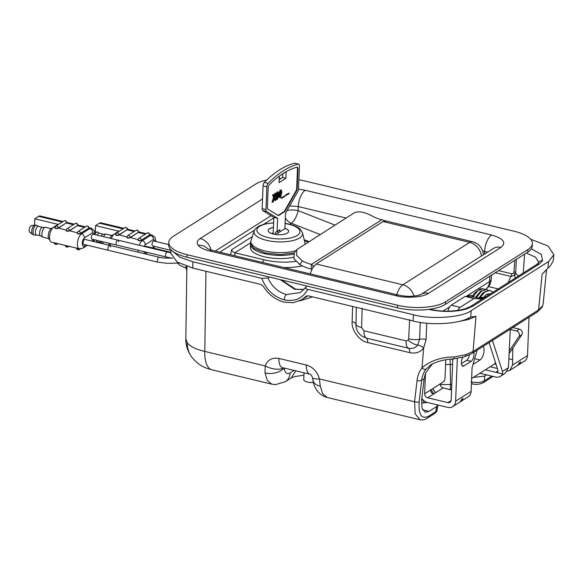 <?xml version="1.0" encoding="UTF-8"?>
<svg xmlns="http://www.w3.org/2000/svg" width="583" height="583" viewBox="0 0 583 583"><rect width="100%" height="100%" fill="white"/><g stroke="black" fill="none" stroke-linecap="round" stroke-linejoin="round"><path stroke-width="0.87" d="M207.41 248.628L212.197 250.355A13.373 5.859 103.5 0 0 209.574 250.945L395.923 295.683C405.79 298.503 423.732 297.213 428.549 293.336L500.928 247.418C506.612 242.645 503.493 238.505 491.571 235A13.373 5.859 103.5 0 0 484.604 251.302L487.49 252.206M289.7 205.886L298.256 206.564L346.047 218.035M266.766 180.016A35.41 13.11 2.3 0 0 255.543 184.162L173.217 236.392A35.41 13.11 2.3 0 0 168.786 242.397A35.41 13.11 2.3 0 0 187.019 254.698L397.497 305.23A35.41 13.11 2.3 0 0 445.601 301.783L527.928 249.553A35.41 13.11 2.3 0 0 532.359 243.541A35.41 13.11 2.3 0 0 514.126 231.24L303.648 180.708A35.41 13.11 2.3 0 0 298.868 179.732M281.086 178.442A35.41 13.11 2.3 0 0 279.221 178.5M168.786 242.397L168.684 244.926A35.41 13.11 2.3 0 0 186.917 257.227L397.395 307.758A35.41 13.11 2.3 0 0 445.499 304.304L527.826 252.075A35.41 13.11 2.3 0 0 532.257 246.07L532.359 243.541M334.934 225.089L298.124 210.623A10.654 4.096 -68.5 0 1 291.289 223.202L320.074 234.519M252.344 236.574L231.575 249.743L230.584 254.764M428.549 293.336A13.373 10.953 57.6 0 0 420.897 294.451L493.269 248.54A13.373 10.953 57.6 0 1 500.928 247.418M491.571 235L305.222 190.262A13.373 5.859 103.5 0 0 298.256 206.564L298.124 210.623A10.654 3.709 1.9 0 0 287.12 210.456M420.904 294.451C420.292 294.488 421.013 295.238 412.851 296.149C408.851 296.579 404.077 296.23 398.546 295.085L398.546 295.085A13.373 5.859 103.5 0 0 395.923 295.683M262.532 198.985L200.217 238.52A13.373 10.953 57.6 0 1 211.053 250.056M234.803 255.777L234.891 252.789L250.785 242.71M462.917 357.204A5.524 2.419 103.5 0 0 461.372 362.531A5.524 2.419 103.5 0 0 462.764 366.204A5.524 2.419 103.5 0 0 463.842 365.964L471.115 361.351A5.524 2.419 103.5 0 0 473.782 352.321M507.276 371.203L509.899 370.351L512.486 365.089L527.506 355.557A8.643 7.076 57.6 0 1 524.583 361.037L518.134 365.126A8.643 7.076 -122.4 0 0 520.648 361.868L519.278 362.735A8.643 7.076 -122.4 0 1 516.764 366L509.899 370.351M517.42 365.519A8.643 7.076 -122.4 0 0 518.134 365.126M421.844 398.371A8.643 7.076 -122.4 0 0 427.434 402.503L447.737 407.379A8.643 7.076 -122.4 0 0 452.685 406.65A8.643 7.076 -122.4 0 0 455.615 401.17L471.115 391.331A8.643 7.076 57.6 0 1 468.193 396.812L460.512 401.687A8.643 7.076 57.6 0 1 459.79 402.073M452.685 406.65L459.134 402.561A8.643 7.076 57.6 0 0 461.649 399.297L463.026 398.429A8.643 7.076 57.6 0 1 460.512 401.687M424.657 393.736L430.968 389.735L433.934 393.765L432.163 393.357L430.822 391.528L430.968 389.735L432.848 388.744L435.581 392.716L427.623 397.766A3.542 2.9 57.6 0 1 424.657 393.736L425.488 373.054M430.822 391.528A3.542 2.9 -122.4 0 0 432.163 393.357M452.809 358.997L451.155 400.098A3.542 2.9 57.6 0 1 449.959 402.343A3.542 2.9 57.6 0 1 447.926 402.642L427.623 397.766M494.552 363.938L496.031 364.295M451.563 389.954L443.124 387.928L435.581 392.716L432.615 388.686L443.699 381.654A3.542 1.552 103.5 0 0 445.062 377.718L445.784 359.864M467.34 296.521A21.25 9.306 -76.5 0 1 471.691 295.464L472.696 295.705M479.882 373.258L495.572 377.026A8.643 7.076 -122.4 0 0 500.52 376.305A8.643 7.076 -122.4 0 0 502.648 373.951L502.451 371.451L492.453 340.472M512.865 348.087L512.486 365.089M529.043 317.254L527.506 355.557M457.327 358.392L455.615 401.17M471.115 391.331L472.062 367.8L477.105 350.215M502.451 371.451L508.434 367.654L510.278 329.162M513.71 326.983L513.681 327.777M461.393 363.617L466.662 360.279A5.524 2.419 103.5 0 0 469.388 354.887M485.348 369.797L495.761 372.297L497.554 372.143L497.999 370.38L489.042 342.636M497.386 368.485L490.15 366.743M443.699 381.654L440.158 384.029A3.542 2.9 -122.4 0 0 443.124 387.928M512.399 359.631L509.09 358.837M508.434 367.654L505.17 373.353L500.52 376.305M498.101 370.81L495.761 372.297L502.648 373.951M461.539 399.595L463.026 398.429M519.169 363.034L520.648 361.868M304.034 372.821L303.758 379.613A7.083 2.623 2.3 0 0 307.409 382.076A7.083 2.623 2.3 0 0 313.414 382.433M473.024 364.433L480.071 359.966A7.652 3.352 103.5 0 0 484.058 350.514A7.652 3.352 103.5 0 0 483.256 346.309M495.499 362.626A3.396 1.487 103.5 0 1 494.406 364.047L471.632 378.491M484.451 297.636L480.465 297.374A3.396 1.487 -76.5 0 0 479.481 297.92L479.219 298.219M474.03 296.98A1.698 0.743 103.5 0 0 473.979 296.958A1.698 0.743 103.5 0 0 473.921 296.951L465.161 296.383L451.257 305.208A7.083 3.104 -76.5 0 0 447.948 311.162M482.236 299.043L474.03 298.511L465.161 296.383M474.03 298.511L460.118 307.336L451.257 305.208M457.772 310.447A7.083 3.104 -76.5 0 1 460.118 307.336M510.271 329.482L516.48 330.969A3.542 2.9 57.6 0 1 518.965 336.544L509.411 350.762M512.792 327.566L519.358 329.14A3.542 2.9 57.6 0 1 521.843 334.715L510.293 351.921A14.167 11.602 57.6 0 1 509.316 353.152M310.083 273.85L312.736 267.779L316.146 263.99L402.817 284.796A14.167 11.602 57.6 0 1 414.047 296.04M481.449 256.039A14.167 11.602 -122.4 0 0 469.709 242.36L383.038 221.547L316.146 263.99M383.038 221.547L386.318 221.095L381.763 219.74A42.493 34.812 57.6 0 1 372.77 216.38C365.337 212.183 359.288 210.922 354.639 212.591L296.893 249.524L296.579 255.281L302.439 261.002L299.677 264.536L293.934 258.648L294.269 252.876L296.893 249.524M385.757 220.913L472.485 241.734A14.167 6.209 103.5 0 0 469.709 242.36L402.817 284.796A14.167 6.209 103.5 0 0 396.753 294.655M312.736 267.779L313.443 266.001L311.431 264.361A42.493 34.812 57.6 0 1 302.439 261.002M311.898 269.28L311.242 269.091A47.595 38.988 57.6 0 1 299.677 264.536M271.751 384.168L267.298 380.473L265.01 372.931L265.192 365.92C267.633 359.784 272.203 357.292 278.914 358.45L306.352 365.038C313.027 367.093 317.378 371.728 319.404 378.935L320.278 386.201L322.72 393.78L327.187 397.482L419.993 419.76L415.162 413.799L414.571 401.782L417.056 380.444C417.639 375.598 419.294 371.407 422.012 367.88C430.145 360.76 440.879 357.117 454.201 356.934L465.81 354.675L473.09 351.491L538.568 309.945L542.547 305.988L543.145 304.013L546.577 269.426M454.201 356.934A3.396 1.181 83.8 0 1 453.348 358.939L464.52 356.745A3.396 2.172 -107 0 0 465.81 354.675M306.352 365.038A14.167 6.209 103.5 0 0 309.916 374.228C310.71 374.286 311.555 375.35 312.452 377.441L312.452 377.441A14.167 3.549 167.4 0 0 319.404 378.935L414.571 401.782A3.396 1.428 6.6 0 0 419.17 401.672C418.346 414.6 421.443 419.476 428.454 416.298L435.829 411.62L437.031 410.199C436.966 411.161 436.186 412.261 434.699 413.507L434.699 413.507A3.396 2.784 -122.4 0 0 435.829 411.62L436.667 406.57L429.066 411.387L422.624 409.842M303.969 289.336L294.707 289.328L280.212 279.621M538.728 262.437L535.639 257.22L526.274 253.058M546.409 269.594L542.103 274.338L547.911 268.165L548.567 261.57L471.224 310.637L470.692 317.167L467.996 318.333C457.75 324.133 429.343 325.489 412.997 320.963L413.5 314.762L307.744 289.372C302.766 298.387 294.932 301.892 284.256 299.873C273.609 296.769 266.11 289.591 261.76 278.339L267.976 278.011C271.94 286.676 278.106 292.192 286.472 294.553L300.376 292.549L307.197 286.1M172.072 250.836L179.965 257.263L192.871 261.796L192.776 268.093L260.878 284.446L263.239 286.238C268.574 294.561 275.555 299.866 284.183 302.154L293.519 302.664L301.979 299.582L306.235 296.106M470.933 317.086L475.968 316.292L468.696 319.455L458.049 321.634M547.911 268.165L550.075 266.271L553.231 260.987L553.85 254.713L547.984 245.931L530.676 239.292M187.252 342.833A28.327 25.186 -37 0 0 191.858 357.284L191.858 357.284C186.334 349.567 185.664 342.512 185.824 338.92L187.252 342.833C190.189 346.513 196.034 349.377 204.793 351.425L265.192 365.92A14.167 6.93 17.8 0 0 283.615 367.917M191.858 357.284C200.727 367.851 208.036 368.456 211.913 369.804L271.656 384.146L275.591 384.612L285.313 381.705L291.216 377.959L294.765 376.596L303.94 375.153M211.913 369.804A28.327 12.411 -76.5 0 1 204.793 351.425L205.967 271.263M327.187 397.482L327.187 397.482C316.62 394.72 313.297 384.248 312.984 380.276L312.984 380.276A14.167 8.424 171 0 0 320.278 386.201M432.506 363.77L425.481 373.076L424.125 378.761L421.684 399.756L422.005 408.144L425.313 412.298L429.066 411.387M436.667 406.57L437.899 405.01M473.316 377.427L484.721 376.079L484.335 380.845A3.396 2.784 57.6 0 1 483.212 382.732L483.212 382.732C479.656 384.445 475.845 384.802 471.778 383.796L471.778 383.796A3.396 1.487 103.5 0 0 472.441 383.643M486.616 374.876L484.721 376.079M514.833 260.317L513.827 273.092L511.728 273.784L498.589 270.629M261.76 278.339L192.871 261.796M267.976 278.011L269.499 277.049M192.776 268.093L177.13 261.993L170.899 253.488L170.95 249.823M412.997 320.963L308.239 295.814L305.798 296.456L306.738 295.865M305.681 287.062C304.727 287.973 305.419 288.745 307.744 289.372M413.5 314.762C430.975 319.761 462.705 317.495 471.224 310.637M548.567 261.57L553.85 254.713M538.728 262.445L538.648 262.671A4.249 3.892 27.1 0 1 542.591 260.667L539.064 264.179L472.842 306.192A4.249 3.483 -122.4 0 0 470.408 306.549L465.001 308.881A4.249 2.711 73 0 1 466.407 308.997C455.017 312.073 442.621 312.24 429.205 309.5L428.702 309.391M426.741 323.208L426.122 339.408L423.637 348.022A7.083 3.964 36.4 0 0 417.705 345.07C415.402 347.971 412.283 349.013 408.362 348.197L366.27 338.089L362.546 336.486C357.481 333.01 356.84 329.774 355.973 326.706L356.279 307.35M362.16 308.188L361.591 327.537L363.981 330.772L406.081 340.873L408.231 340.166L408.654 338.81L409.66 319.593M420.256 322.392L419.607 339.306L417.705 345.07A11.332 6.216 -142.7 0 1 408.231 340.166M523.294 272.997L524.562 254.152M515.285 278.076A15.581 8.337 -143.1 0 1 514.891 275.154L515.693 272.72L516.385 259.333M495.31 272.706L510.97 276.466L514.891 275.154A2.835 1.552 -142.7 0 0 513.827 273.092M518.746 275.876A15.581 5.509 -177.1 0 1 515.693 272.72A2.835 1.064 -177 0 0 514.242 271.773M448.728 389.276L450.331 389.269L450.528 384.532L440.201 384.583M450.528 384.532L451.781 384.445M284.045 368.019A14.167 8.628 172.9 0 1 265.01 372.931M431.114 364.586L426.064 369.119C423.644 372.267 422.172 376.006 421.655 380.327L419.17 401.672M421.655 400.011L423.192 400.047M450.535 384.532L450.178 364.513A5.101 1.494 -1 0 0 452.597 364.207M445.594 364.535L450.178 364.513A5.101 0.568 -90.3 0 0 449.996 359.31M470.918 381.807C476.42 383.009 480.895 382.688 484.335 380.845L491.782 376.122M352.613 306.469L352.139 321.692C351.155 329.927 359.711 341.398 367.698 342.549L409.798 352.657C415.599 353.852 420.212 352.307 423.637 348.022L422.012 367.88A3.396 1.909 37.9 0 0 426.064 369.119M170.914 252.308L170.44 252.191A2.551 1.115 -76.5 0 0 169.653 252.541A2.551 1.115 -76.5 0 1 170.44 252.191A2.551 1.115 -76.5 0 1 170.506 252.206M109.67 245.356L84.914 239.409A2.551 1.115 -76.5 0 0 83.085 242.674A2.551 1.115 -76.5 0 0 83.719 244.372L158.008 262.204A2.551 1.115 -76.5 0 1 157.366 260.506A2.551 1.115 -76.5 0 1 159.195 257.249L109.67 245.356A2.551 1.115 -76.5 0 0 107.84 248.62A2.551 1.115 -76.5 0 0 108.482 250.318A2.551 1.115 -76.5 0 1 107.84 248.62A2.551 1.115 -76.5 0 1 109.67 245.356A2.551 1.115 -76.5 0 1 110.311 247.054M117.904 240.138L93.142 234.191A2.551 1.115 -76.5 0 0 91.312 237.449A2.551 1.115 -76.5 0 0 91.954 239.147L166.228 256.979A2.551 1.115 -76.5 0 1 165.587 255.288A2.551 1.115 -76.5 0 1 167.423 252.024L117.897 240.13A2.551 1.115 -76.5 0 0 116.075 243.395A2.551 1.115 -76.5 0 0 116.717 245.093A2.551 1.115 -76.5 0 1 116.068 243.395A2.551 1.115 -76.5 0 1 117.897 240.13A2.551 1.115 -76.5 0 1 118.546 241.828M159.195 257.249L163.998 258.058L172.692 258.16M170.943 250.355L152.724 245.975A2.551 1.115 -76.5 0 1 152.083 244.284A2.551 1.115 -76.5 0 1 153.912 241.019L168.698 244.569M109.014 243.242A5.947 2.609 103.5 0 0 109.364 245.283M123.836 228.325L100.925 222.823A7.878 3.447 103.5 0 0 99.38 223.172L123.013 228.842M126.846 236.96L119.012 234.832A1.771 1.45 57.6 0 0 116.52 232.96L124.755 227.742C126.168 227.108 127.072 227.632 127.473 229.308L127.24 229.855L134.156 231.517M137.989 239.635L130.162 237.507A1.771 1.45 57.6 0 0 127.662 235.641L135.897 230.416C137.311 229.782 138.215 230.307 138.616 231.983L138.382 232.53L145.298 234.191M149.758 234.657A1.771 0.656 -177.7 0 1 149.532 234.956A1.771 1.45 -122.4 0 0 147.04 233.091C148.454 232.457 149.357 232.981 149.758 234.657L149.525 235.204L150.516 235.445A7.878 3.447 -76.5 0 1 152.061 235.095L149.758 234.541M127.05 237.011C126.97 238.163 128.005 238.411 130.147 237.755L138.39 232.282A1.771 0.656 -177.7 0 0 138.616 231.983M115.908 234.337C115.828 235.488 116.862 235.736 119.005 235.08L127.247 229.607A1.771 0.656 -177.7 0 0 127.473 229.308M115.704 234.286L114.428 233.98L118.815 231.196L95.539 225.606L99.38 223.172M95.284 232.005L95.539 225.606M139.213 245.246A7.878 3.447 -76.5 0 1 142.281 240.67L141.29 240.429C139.148 241.085 138.113 240.837 138.193 239.686M114.428 233.98A7.878 3.447 103.5 0 0 111.353 238.564M110.325 243.556A7.878 3.447 103.5 0 0 110.369 245.523M144.883 246.609A2.551 1.115 -76.5 0 1 145.677 246.245L170.44 252.184M147.04 233.091L138.805 238.316A1.771 1.45 57.6 0 1 141.305 240.181L149.532 234.956L141.305 240.181A1.771 0.656 -177.7 0 1 138.9 240.349A1.771 0.656 -177.7 0 1 137.982 239.737L137.974 240.028M113.321 234.978L113.291 234.971A5.947 2.609 103.5 0 0 109.983 238.236M100.414 241.18A4.416 1.931 103.5 0 0 101.041 242.564L97.849 241.865A4.511 1.975 -76.5 0 1 96.253 240.181M97.121 235.146A4.511 1.975 -76.5 0 1 98.549 233.317A4.511 1.975 -76.5 0 1 99.89 233.382L103.045 234.213A4.416 1.931 103.5 0 0 102.637 234.395A4.416 1.931 103.5 0 0 101.267 236.137M93.316 241.143L93.12 241.005A4.795 2.099 103.5 0 0 93.316 241.143L94.14 241.624M94.84 232.078L95.517 231.968A4.795 2.099 103.5 0 0 94.883 232.245M52.557 228.15L52.521 228.142A5.947 2.609 103.5 0 0 48.251 235.751A5.947 2.609 103.5 0 0 49.744 239.708L49.774 239.715M63.073 221.489L40.161 215.994A7.878 3.447 103.5 0 0 38.616 216.337L62.25 222.014M66.083 230.132L58.249 227.997A1.771 1.45 57.6 0 0 55.749 226.131L63.984 220.913C65.398 220.279 66.302 220.797 66.702 222.48L66.469 223.027L73.392 224.688M77.226 232.806L69.392 230.679A1.771 1.45 57.6 0 0 66.892 228.806L75.127 223.588C76.541 222.954 77.444 223.471 77.845 225.155L77.612 225.701L84.535 227.363M88.988 227.829A1.771 0.656 -177.7 0 1 88.769 228.128A1.771 1.45 -122.4 0 0 86.269 226.262C87.683 225.628 88.587 226.153 88.988 227.829L88.754 228.376L89.746 228.616A7.878 3.447 -76.5 0 1 91.291 228.266L88.988 227.713M66.287 230.183C66.207 231.334 67.234 231.582 69.384 230.926L77.626 225.453A1.771 0.656 -177.7 0 0 77.845 225.155M55.145 227.508C55.064 228.66 56.092 228.908 58.242 228.252L66.484 222.779A1.771 0.656 -177.7 0 0 66.702 222.48M54.94 227.457L53.658 227.151L58.045 224.368L34.776 218.778L38.616 216.337M34.514 225.176L34.776 218.778M84.477 237.871A3.542 2.9 57.6 0 0 81.518 233.841L89.746 228.616A3.542 2.9 57.6 0 1 92.712 232.646L84.477 237.871C83.201 238.921 82.443 240.706 82.218 243.22C82.247 245.567 82.895 246.471 84.156 245.917A3.542 2.9 57.6 0 1 82.954 248.161L79.383 248.803A7.878 3.447 -76.5 0 1 77.408 243.57A7.878 3.447 -76.5 0 1 81.518 233.841L80.527 233.601C78.377 234.257 77.35 234.009 77.43 232.857M53.658 227.151A7.878 3.447 103.5 0 0 49.693 235.284A7.878 3.447 103.5 0 0 51.523 242.12L79.383 248.803M86.269 226.262L78.035 231.48A1.771 1.45 57.6 0 1 80.534 233.353L88.769 228.128L80.534 233.353A1.771 0.656 -177.7 0 1 78.129 233.521A1.771 0.656 -177.7 0 1 77.218 232.909L77.204 233.2M37.086 235.036L37.086 235.036A4.511 1.975 -76.5 0 1 35.446 231.713A4.511 1.975 -76.5 0 1 37.778 226.488A4.511 1.975 -76.5 0 1 39.119 226.554L42.275 227.377A4.416 1.931 103.5 0 0 41.874 227.559A4.416 1.931 103.5 0 0 39.571 233.018A4.416 1.931 103.5 0 0 40.271 235.736L37.086 235.036L34.346 235.138A5.101 2.237 103.5 0 1 33.158 230.715A5.101 2.237 103.5 0 1 35.723 225.446A5.101 2.237 -76.5 0 1 36.729 225.22L39.119 226.554M32.553 234.315L29.769 232.311A3.469 1.523 103.5 0 1 29.15 230.117A3.469 1.523 103.5 0 1 31.365 225.665L34.754 225.14A4.795 2.099 103.5 0 0 31.693 231.283A4.795 2.099 103.5 0 0 32.553 234.315L34.346 235.138M186.822 270.636A10.625 4.657 -76.5 0 1 186.094 266.161M250.799 242.856A27.335 10.122 2.3 0 0 250.515 244.16L250.384 247.316A27.335 10.122 2.3 0 0 264.959 256.935A27.335 10.122 2.3 0 0 293.468 257.234M250.515 244.16A27.335 10.122 2.3 0 0 265.097 253.78A27.335 10.122 2.3 0 0 293.613 254.071M273.405 227.428A10.254 3.797 2.3 0 0 268.158 230.504A10.254 3.797 2.3 0 0 273.434 234.067A10.254 3.797 2.3 0 0 288.651 231.327A10.254 3.797 2.3 0 0 284.905 228.208M288.643 231.393A10.254 3.797 2.3 0 0 284.898 228.332M273.194 232.763L271.853 233.608M273.201 232.639L271.729 233.564A10.254 3.797 2.3 0 0 272.276 233.754M275.664 234.483L284.883 228.631L285.502 213.312L297.716 191.734A3.061 1.341 103.5 0 0 298.503 188.907L299.414 166.191A3.061 1.341 103.5 0 0 298.649 164.158A3.061 1.341 103.5 0 0 298.343 164.158A154.845 67.839 103.5 0 0 283.367 170.79A154.845 67.839 103.5 0 0 268.165 183.302A3.061 1.341 103.5 0 0 266.868 186.837L265.957 209.552A3.061 1.341 103.5 0 0 266.548 211.512L277.625 218.312L277.1 231.458L279.818 229.724L279.738 231.903M273.405 227.552A10.254 3.797 2.3 0 0 268.158 230.569M298.649 164.158L294.83 163.24A3.061 1.341 103.5 0 0 294.532 163.24A154.845 67.839 103.5 0 0 279.556 169.879A154.845 67.839 103.5 0 0 264.347 182.392A3.061 1.341 103.5 0 0 263.057 185.919L262.146 208.634A3.061 1.341 103.5 0 0 262.736 210.594L273.813 217.393L273.143 233.994M285.553 195.538L285.583 194.882L289.081 193.097L289.059 193.745L285.553 195.538M281.195 198.3L281.217 197.652L284.723 195.866L284.693 196.515L281.195 198.3M279.862 197.338L279.046 197.171L278.783 195.371M278.798 194.438L280.161 190L280.656 190.116C281.56 189.963 281.917 190.933 281.72 193.017L280.357 197.455L279.541 197.294L279.293 194.554L280.656 190.116L280.161 190M272.035 202.214L273.587 197.426L272.523 194.839L273.66 194.554L274.411 196.537L275.416 193.439L274.921 193.316L276.072 193.024L274.731 197.149L275.97 200.144L274.833 200.435L274.178 198.847L273.179 201.915L272.035 202.214M274.141 195.72L274.921 193.316M278.106 215.411L284.358 211.44L295.909 191.042A3.061 1.341 103.5 0 0 296.689 188.214L297.461 169.099A3.061 1.341 103.5 0 0 296.929 167.183M279.315 176.124L279.053 182.632L285.91 178.281L286.18 171.708L280.051 175.592M276.954 199.182L276.138 199.022L275.89 196.282L277.246 191.843L277.741 191.96C278.652 191.807 279.009 192.776 278.805 194.868L277.45 199.299L276.634 199.138L276.386 196.405L277.741 191.96L277.246 191.843M275.067 234.031A3.542 2.9 57.6 0 1 276.269 231.786A3.542 2.9 57.6 0 1 277.1 231.458M277.625 218.312L273.813 217.393M297.957 169.223A3.061 1.341 103.5 0 0 297.184 167.19A3.061 1.341 103.5 0 0 296.864 167.197A152.017 66.593 103.5 0 0 269.47 184.571A3.061 1.341 103.5 0 0 268.151 188.127L267.386 207.235A3.061 1.341 103.5 0 0 267.976 209.195L278.448 215.623L284.854 211.556L296.404 191.166A3.061 1.341 103.5 0 0 297.184 188.331L297.957 169.223L297.461 169.099M279.17 179.651L282.595 177.48L282.74 173.887M282.595 177.48L285.91 178.281M278.339 230.664A3.542 2.9 -122.4 0 0 277.792 232.304M284.358 211.44L284.854 211.556M275.329 200.552L274.374 198.242L274.178 198.854M275.416 193.439L276.072 193.024M272.531 202.33L274.083 197.542L273.019 194.962L272.523 194.839M273.019 194.962L273.66 194.554M274.083 197.542L273.587 197.426M277.45 199.299L276.138 199.022M276.867 196.092L277.486 198.468L278.324 195.167L277.705 192.798L276.867 196.092M276.386 196.405L275.89 196.282M276.991 198.344L277.829 195.05L277.209 192.681M278.324 195.167L277.829 195.05M280.357 197.455L279.046 197.171M279.782 194.248L280.394 196.617L281.232 193.323L280.612 190.954L279.782 194.248M279.293 194.554L278.82 194.445M279.898 196.5L280.736 193.206L280.117 190.838M281.232 193.323L280.736 193.206M281.691 198.424L281.217 197.652M281.713 197.768L284.723 195.866M286.049 195.655L285.583 194.882M286.078 195.006L289.081 193.097M207.628 248.752A13.373 11.886 143 0 0 198.14 245.217C200.056 247.622 203.868 249.531 209.574 250.945M290.166 205.85A13.373 3.6 -94.1 0 0 290.188 205.034M200.217 238.52C197.112 240.568 196.42 242.798 198.14 245.217M305.222 190.262L298.489 189.103M466.109 296.441L489.545 281.574L489.902 276.138M443.073 311.06L449.712 306.847M186.917 257.227L187.019 254.698M527.826 252.075L527.928 249.553M445.499 304.304L445.601 301.783M397.395 307.758L397.497 305.23M485.661 289.408A13.373 10.953 57.6 0 0 489.545 281.574A13.373 4.861 3.8 0 0 491.207 279.425L491.491 275.125M289.664 224.229L291.289 223.202A10.654 8.723 -122.4 0 1 285.313 217.911M273.791 217.918L263.982 224.142M254.567 230.117L219.791 252.177M215.251 251.084L271.037 215.695M482.542 250.807L484.604 251.302L484.415 254.159M295.683 261.381A34.586 12.804 -177.7 0 1 264.412 259.872L234.891 252.789A4.365 3.571 -122.4 0 1 231.575 249.743M304.399 240.56A34.586 12.804 -177.7 0 1 308.072 242.134M283.855 267.553A40.242 14.896 2.3 0 0 302.424 265.95M262.437 262.416A6.231 2.733 -76.5 0 1 264.412 259.872M461.904 365.497L463.842 365.964M447.926 402.642L451.089 400.638M484.349 297.629L485.595 296.834M466.662 360.279L471.115 361.351M480.071 359.966L474.679 358.676M483.657 298.139L480.465 297.374M482.76 298.707L479.481 297.92M473.979 296.958L482.352 298.97L473.921 296.951M473.024 296.893L478.096 290.37L483.292 288.753L484.896 289.408M476.42 297.541L481.478 291.114L486.63 289.554L488.211 290.203M480.275 297.388L485.1 291.682L489.924 290.341L493.007 292.207M519.358 329.14L516.48 330.969M521.843 334.715L518.965 336.544M510.293 351.921L509.345 352.526M381.763 219.74L311.431 264.361L311.242 269.091M542.103 274.338L538.568 309.945A3.396 2.784 57.6 0 1 537.424 311.941L542.248 307.022A3.396 3.112 -152.9 0 0 542.547 305.988M537.424 311.941L471.946 353.48A3.396 2.784 57.6 0 0 473.09 351.491L475.968 316.292M427.288 402.467L421.458 403.042M423.513 400.353A2.551 0.685 -94.1 0 0 424.118 403.028M294.707 289.328A4.249 1.858 -76.5 0 1 295.537 289.139L281.421 279.913M472.842 306.192L466.407 308.997M470.408 306.549L536.63 264.529A4.249 3.483 -122.4 0 1 539.064 264.179M531.361 248.781L541.264 254.377L542.591 260.667M284.256 299.873A4.249 1.858 -76.5 0 1 286.472 294.553M468.696 319.455A3.396 2.172 73 0 1 469.512 317.64M546.082 270.359A3.396 3.112 27.1 0 1 546.191 269.82M488.547 286.596L498.195 288.913M508.354 282.471A15.581 6.828 -76.5 0 1 510.97 276.466A2.835 1.239 -76.5 0 0 511.728 273.784M312.685 296.885L299.494 300.93M284.074 367.982C284.905 372.96 286.909 374.614 290.094 372.945L294.065 370.424M426.122 339.408A7.083 2.74 1.7 0 0 419.607 339.306A11.332 4.256 -177 0 1 408.654 338.81M409.798 352.657A7.083 3.104 103.5 0 0 408.362 348.197A11.332 4.963 -76.5 0 1 406.081 340.873M367.698 342.549A7.083 3.104 103.5 0 0 366.27 338.089A11.332 4.963 -76.5 0 1 363.981 330.772M352.139 321.692A7.083 2.726 -178.2 0 1 355.768 324.01A11.332 4.139 1.7 0 0 361.591 327.537M424.125 378.761L421.655 380.327A3.396 1.428 6.6 0 1 417.056 380.444M429.205 309.5A4.249 1.785 -77.1 0 1 429.999 309.303L429.751 309.245M290.094 372.945A14.167 11.602 57.6 0 1 285.313 381.705M278.914 358.45A14.167 6.209 103.5 0 0 282.471 367.64L309.916 374.228M295.8 370.839L291.216 377.959M450.316 389.655A3.396 0.379 89.7 0 0 450.331 389.269A5.101 1.887 2.3 0 0 451.592 389.204M452.758 360.243A5.101 4.176 -122.4 0 0 451.592 359.128M434.699 413.507L427.324 418.186A3.396 2.784 -122.4 0 0 428.454 416.298M167.423 252.024L170.906 252.825M143.068 251.419L144.919 252.745A3.542 2.9 57.6 0 1 144.715 253.773M138.229 252.213A7.878 3.447 -76.5 0 1 138.171 250.399A7.878 3.447 -76.5 0 1 138.178 250.245M154.211 246.332L153.154 247.52A3.542 2.9 57.6 0 1 153.096 248.023M153.475 239.475L145.247 244.7A3.542 2.9 57.6 0 0 142.281 240.67L150.516 235.445A3.542 2.9 57.6 0 1 153.475 239.475L155.406 241.377M153.154 247.52L152.564 247.892M145.925 252.104L144.919 252.745M145.247 244.7L143.914 246.376M126.832 237.354L126.839 237.062A1.771 0.656 -177.7 0 0 127.757 237.675A1.771 0.656 -177.7 0 0 130.162 237.507L138.39 232.282A1.771 1.45 57.6 0 0 135.897 230.416M115.689 234.679L115.696 234.388A1.771 0.656 -177.7 0 0 116.607 235A1.771 0.656 -177.7 0 0 119.012 234.832L127.247 229.607A1.771 1.45 57.6 0 0 124.755 227.742M103.045 234.213L106.317 234.169A5.101 2.237 103.5 0 0 103.599 236.698M95.517 231.968L97.492 232.049A5.101 2.237 -76.5 0 0 96.494 232.274A5.101 2.237 103.5 0 0 95.095 233.936M93.863 239.7A5.101 2.237 103.5 0 0 94.701 241.763M102.681 241.726A5.101 2.237 103.5 0 0 103.526 243.883M93.448 239.504L92.391 240.692A3.542 2.9 57.6 0 1 92.333 241.194M92.712 232.646L94.635 234.548M92.391 240.692L91.801 241.063M85.803 244.867L84.156 245.917M66.061 230.525L66.076 230.234A1.771 0.656 -177.7 0 0 66.987 230.846A1.771 0.656 -177.7 0 0 69.392 230.679L77.626 225.453A1.771 1.45 57.6 0 0 75.127 223.588M54.919 227.851L54.933 227.559A1.771 0.656 -177.7 0 0 55.844 228.172A1.771 0.656 -177.7 0 0 58.249 227.997L66.484 222.779A1.771 1.45 57.6 0 0 63.984 220.913M68.707 246.245A1.771 1.45 57.6 0 1 68.182 246.915L69.1 246.339M79.856 248.89A1.771 1.45 57.6 0 1 79.324 249.597L80.381 248.926M54.35 242.798A1.771 0.656 2.3 0 0 55.239 243.293A1.771 0.656 2.3 0 0 56.77 243.381M76.635 248.147A1.771 0.656 2.3 0 0 77.524 248.642A1.771 0.656 2.3 0 0 79.055 248.73M65.493 245.472A1.771 0.656 2.3 0 0 66.382 245.968A1.771 0.656 2.3 0 0 67.912 246.055M57.557 243.563A1.771 1.45 57.6 0 1 57.039 244.241L57.957 243.665M42.275 227.377L45.554 227.341A5.101 2.237 103.5 0 0 41.896 233.863A5.101 2.237 103.5 0 0 43.171 237.259L48.637 238.571M296.004 250.661A27.095 10.028 -177.7 0 1 264.813 250.879A27.095 10.028 -177.7 0 1 251.062 240.407C249.852 242.747 252.497 247.979 255.23 248.912L265.316 252.927L280.124 254.603L294.204 252.964M285.094 223.34L289.401 224.171C297.527 226.328 299.757 228.704 300.23 229.199L302.504 232.879A24.297 8.993 -177.7 0 1 291.602 240.866A24.297 8.993 -177.7 0 1 266.555 240.334A24.297 8.993 -177.7 0 1 254.224 230.941L251.062 240.407M285.087 223.559A21.556 7.98 -177.7 0 1 288.847 224.295A21.556 7.98 -177.7 0 1 297.25 235.445A21.556 7.98 -177.7 0 1 267.961 237.543A21.556 7.98 -177.7 0 1 257.067 229.061A21.556 7.98 -177.7 0 1 273.587 222.968M302.504 232.879L304.894 242.564A27.095 10.028 -177.7 0 1 304.96 244.102M268.165 183.302L264.347 182.392M298.343 164.158L294.532 163.24M266.868 186.837L263.057 185.919M265.957 209.552L262.146 208.634M266.548 211.512L262.736 210.594M296.689 188.214L297.184 188.331M295.909 191.042L296.404 191.166M274.688 195.691L274.192 195.575M485.756 289.35A13.373 13.373 0 0 0 491.207 279.425M398.546 295.085L212.197 250.355M308.961 241.566L304.202 239.766M483.373 297.563L486.011 294.772L489.108 293.759L489.939 294.153M485.194 295.472L485.617 296.9M487.301 294.007L488.117 295.311M472.055 296.827L474.329 293.329L480.042 288.898L483.292 288.753M475.531 297.33L480.538 291.201L486.63 289.554M478.847 298.132L483.037 292.681L489.924 290.341M483.329 254.844A14.167 14.167 0 0 0 472.485 241.734M185.824 338.92L186.888 266.431M307.992 295.763L301.979 299.582M538.648 262.671L536.63 264.529M465.001 308.881C453.487 311.803 441.819 311.941 429.999 309.303M295.537 289.139L302.111 289.583L304.042 289.241M312.452 377.441L312.984 380.276M437.031 410.199L437.891 405.054M427.324 418.186C425.007 419.731 422.566 420.256 419.993 419.76L419.993 419.76M431.099 364.594C437.665 361.198 445.084 359.317 453.348 358.939M464.52 356.745L471.946 353.48M542.248 307.022L543.145 304.013M493.123 376.443L483.212 382.732M186.217 268.267L179.673 265.134L177.881 263.086M178.959 263.079L167.583 263.356L158.008 262.204M171.686 258.196L166.228 256.979M127.473 229.192L134.979 230.999M138.616 231.866L146.122 233.674M153.657 248.154L154.67 246.449M155.858 241.486L154.954 237.296L152.061 235.095M145.393 253.933L147.63 252.512M116.52 232.96L115.696 234.388M127.662 235.641L126.839 237.062M138.805 238.316L137.982 239.737M106.317 234.169L111.79 235.481M102.819 243.709L101.041 242.564M97.492 232.049L99.89 233.382M96.129 242.105L97.857 241.865M66.702 222.363L74.216 224.164M77.845 225.038L85.358 226.845M92.886 241.326L93.907 239.613M95.095 234.657L94.184 230.467L91.291 228.266M82.954 248.161L87.501 245.275M65.471 245.356C65.325 246.689 66.229 247.214 68.182 246.915M76.613 248.03C76.468 249.364 77.371 249.888 79.324 249.597M54.321 242.674C54.183 244.015 55.086 244.539 57.039 244.241M55.749 226.131L54.933 227.559M66.892 228.806L66.076 230.234M78.035 231.48L77.218 232.909M34.754 225.14L36.729 225.22M45.554 227.341L51.02 228.653M43.171 237.259L40.271 235.736M273.595 222.757L264.237 224.076L258.903 226.066L255.332 228.908L254.224 230.941M304.894 242.564L305.062 244.037M276.466 199.306L276.961 199.43M279.374 197.462L279.869 197.586"/></g></svg>

